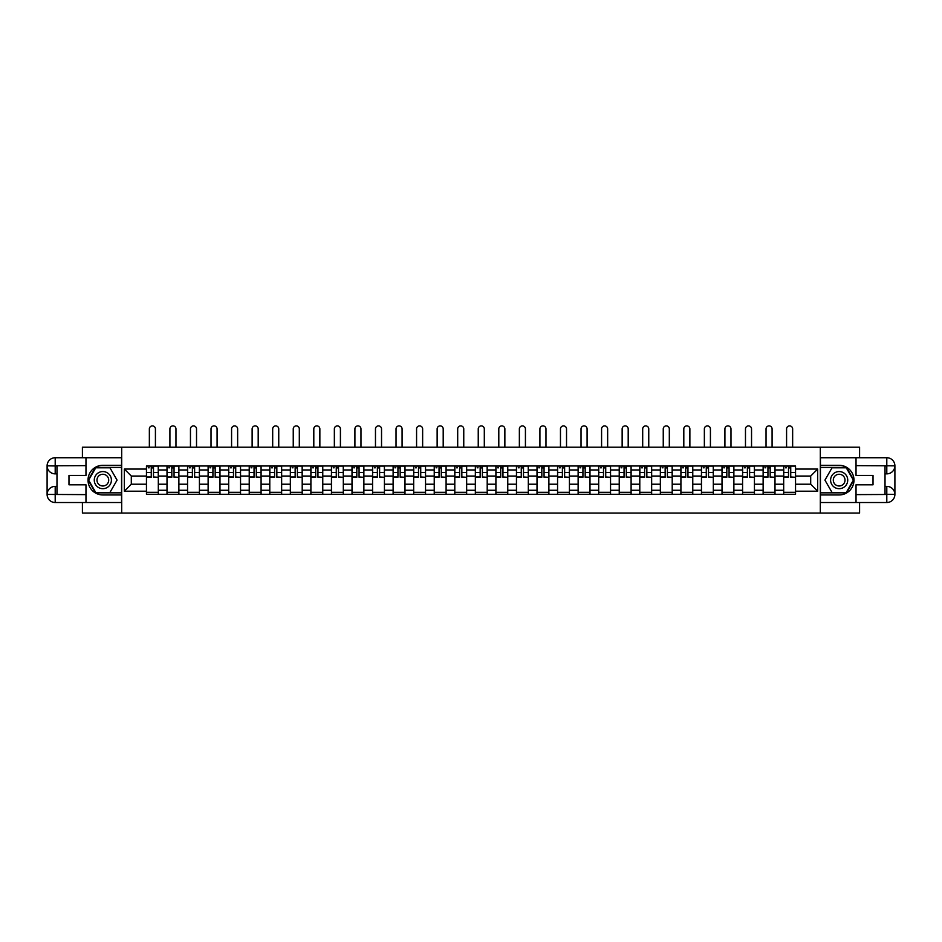 <?xml version="1.0" encoding="UTF-8"?>
<svg xmlns="http://www.w3.org/2000/svg" width="942" height="942" viewBox="0 0 942 942"><rect width="100%" height="100%" fill="white"/><g stroke="black" fill="none" stroke-linecap="round" stroke-linejoin="round"><path stroke-width="1.41" d="M82.413 502.522L82.413 513.072L859.587 513.072L859.587 502.522M859.587 457.73L859.587 447.179L82.413 447.179L82.413 457.73M167.005 494.291L167.005 469.976L158.315 469.976L158.315 494.291M158.315 469.976L158.315 465.96M167.005 469.976L167.005 465.96M178.874 465.96L178.874 494.291M187.564 494.291L187.564 465.96M199.421 465.96L199.421 494.291M208.123 494.291L208.123 465.96M219.981 465.96L219.981 494.291M228.682 494.291L228.682 465.96M240.54 465.96L240.54 494.291M249.23 494.291L249.23 465.96M261.087 465.96L261.087 494.291M269.789 494.291L269.789 465.96M281.646 465.96L281.646 494.291M290.348 494.291L290.348 465.96M302.205 465.96L302.205 494.291M310.895 494.291L310.895 465.96M322.765 465.96L322.765 494.291M331.454 494.291L331.454 465.96M343.312 465.96L343.312 494.291M352.014 494.291L352.014 465.96M363.871 465.96L363.871 494.291M372.573 494.291L372.573 465.96M384.43 465.96L384.43 494.291M393.12 494.291L393.12 465.96M404.989 465.96L404.989 494.291M413.679 494.291L413.679 465.96M425.537 465.96L425.537 494.291M434.238 494.291L434.238 465.96M446.096 465.96L446.096 494.291M454.798 494.291L454.798 465.96M466.655 465.96L466.655 494.291M475.345 494.291L475.345 465.96M487.202 465.96L487.202 494.291M495.904 494.291L495.904 465.96M507.762 465.96L507.762 494.291M516.463 494.291L516.463 465.96M528.321 465.96L528.321 494.291M537.011 494.291L537.011 465.96M548.88 465.96L548.88 494.291M557.57 494.291L557.57 465.96M569.427 465.96L569.427 494.291M578.129 494.291L578.129 465.96M589.986 465.96L589.986 494.291M598.688 494.291L598.688 465.96M610.546 465.96L610.546 494.291M619.235 494.291L619.235 465.96M631.105 465.96L631.105 494.291M639.795 494.291L639.795 465.96M651.652 465.96L651.652 494.291M660.354 494.291L660.354 465.96M672.211 465.96L672.211 494.291M680.913 494.291L680.913 465.96M692.77 465.96L692.77 494.291M701.46 494.291L701.46 465.96M713.318 465.96L713.318 494.291M722.019 494.291L722.019 465.96M733.877 465.96L733.877 494.291M742.579 494.291L742.579 465.96M754.436 465.96L754.436 494.291M763.126 494.291L763.126 465.96M774.995 465.96L774.995 494.291M783.685 494.291L783.685 465.96M783.685 484.212L774.995 484.212M763.126 484.212L754.436 484.212M742.579 484.212L733.877 484.212M722.019 484.212L713.318 484.212M701.46 484.212L692.77 484.212M680.913 484.212L672.211 484.212M660.354 484.212L651.652 484.212M639.795 484.212L631.105 484.212M619.235 484.212L610.546 484.212M598.688 484.212L589.986 484.212M578.129 484.212L569.427 484.212M557.57 484.212L548.88 484.212M537.011 484.212L528.321 484.212M516.463 484.212L507.762 484.212M495.904 484.212L487.202 484.212M475.345 484.212L466.655 484.212M454.798 484.212L446.096 484.212M434.238 484.212L425.537 484.212M413.679 484.212L404.989 484.212M393.12 484.212L384.43 484.212M372.573 484.212L363.871 484.212M352.014 484.212L343.312 484.212M331.454 484.212L322.765 484.212M310.895 484.212L302.205 484.212M290.348 484.212L281.646 484.212M269.789 484.212L261.087 484.212M249.23 484.212L240.54 484.212M228.682 484.212L219.981 484.212M208.123 484.212L199.421 484.212M187.564 484.212L178.874 484.212M167.005 484.212L158.315 484.212M783.685 476.04L774.995 476.04M763.126 476.04L754.436 476.04M742.579 476.04L733.877 476.04M722.019 476.04L713.318 476.04M701.46 476.04L692.77 476.04M680.913 476.04L672.211 476.04M660.354 476.04L651.652 476.04M639.795 476.04L631.105 476.04M619.235 476.04L610.546 476.04M598.688 476.04L589.986 476.04M578.129 476.04L569.427 476.04M557.57 476.04L548.88 476.04M537.011 476.04L528.321 476.04M516.463 476.04L507.762 476.04M495.904 476.04L487.202 476.04M475.345 476.04L466.655 476.04M454.798 476.04L446.096 476.04M434.238 476.04L425.537 476.04M413.679 476.04L404.989 476.04M393.12 476.04L384.43 476.04M372.573 476.04L363.871 476.04M352.014 476.04L343.312 476.04M331.454 476.04L322.765 476.04M310.895 476.04L302.205 476.04M290.348 476.04L281.646 476.04M269.789 476.04L261.087 476.04M249.23 476.04L240.54 476.04M228.682 476.04L219.981 476.04M208.123 476.04L199.421 476.04M187.564 476.04L178.874 476.04M167.005 476.04L158.315 476.04M131.303 484.212L146.457 484.212L146.457 476.04L131.303 476.04L131.303 484.212L124.32 491.194L124.32 469.057L146.457 469.057L146.457 476.04M795.543 476.04L795.543 484.212L810.697 484.212L810.697 476.04L795.543 476.04L795.543 465.96L146.457 465.96L146.457 469.057M795.543 469.057L817.68 469.057L817.68 491.194L795.543 491.194L795.543 484.212M146.457 484.212L146.457 494.291L795.543 494.291L795.543 491.194M146.457 491.194L124.32 491.194M820.317 513.072L820.317 447.179M121.683 513.072L121.683 447.179M158.315 492.313L146.457 492.313M151.262 467.938L153.499 467.938M178.874 492.313L167.005 492.313M171.821 467.938L174.058 467.938M199.421 492.313L187.564 492.313M192.38 467.938L194.617 467.938M219.981 492.313L208.123 492.313M212.927 467.938L215.176 467.938M240.54 492.313L228.682 492.313M233.486 467.938L235.724 467.938M261.087 492.313L249.23 492.313M254.046 467.938L256.283 467.938M281.646 492.313L269.789 492.313M274.593 467.938L276.842 467.938M302.205 492.313L290.348 492.313M295.152 467.938L297.389 467.938M322.765 492.313L310.895 492.313M315.711 467.938L317.949 467.938M343.312 492.313L331.454 492.313M336.27 467.938L338.508 467.938M363.871 492.313L352.014 492.313M356.818 467.938L359.067 467.938M384.43 492.313L372.573 492.313M377.377 467.938L379.614 467.938M404.989 492.313L393.12 492.313M397.936 467.938L400.173 467.938M425.537 492.313L413.679 492.313M418.495 467.938L420.733 467.938M446.096 492.313L434.238 492.313M439.043 467.938L441.292 467.938M466.655 492.313L454.798 492.313M459.602 467.938L461.839 467.938M487.202 492.313L475.345 492.313M480.161 467.938L482.398 467.938M507.762 492.313L495.904 492.313M500.708 467.938L502.957 467.938M528.321 492.313L516.463 492.313M521.267 467.938L523.505 467.938M548.88 492.313L537.011 492.313M541.827 467.938L544.064 467.938M569.427 492.313L557.57 492.313M562.386 467.938L564.623 467.938M589.986 492.313L578.129 492.313M582.933 467.938L585.182 467.938M610.546 492.313L598.688 492.313M603.492 467.938L605.73 467.938M631.105 492.313L619.235 492.313M624.051 467.938L626.289 467.938M651.652 492.313L639.795 492.313M644.611 467.938L646.848 467.938M672.211 492.313L660.354 492.313M665.158 467.938L667.407 467.938M692.77 492.313L680.913 492.313M685.717 467.938L687.954 467.938M713.318 492.313L701.46 492.313M706.276 467.938L708.514 467.938M733.877 492.313L722.019 492.313M726.824 467.938L729.073 467.938M754.436 492.313L742.579 492.313M747.383 467.938L749.62 467.938M774.995 492.313L763.126 492.313M767.942 467.938L770.179 467.938M795.543 492.313L783.685 492.313M788.501 467.938L790.738 467.938M124.32 469.057L131.303 476.04M810.697 484.212L817.68 491.194M810.697 476.04L817.68 469.057M155.418 447.179L155.418 428.928A3.026 3.026 88 0 0 152.38 425.902A3.026 3.026 88 0 0 149.354 428.928L149.354 447.179M153.499 477.017L158.244 477.288L153.499 477.288L153.499 466.09L158.244 466.09L155.607 466.09M158.244 477.017L158.244 466.09M151.262 467.809L153.499 467.809M148.235 467.809L149.154 467.809M151.262 466.09L146.516 466.09L146.516 477.288L151.262 477.288L151.262 466.09L153.499 466.09M175.966 447.179L175.966 428.928A3.026 3.026 88 0 0 172.939 425.902A3.026 3.026 88 0 0 169.913 428.928L169.913 447.179M174.058 477.017L178.803 477.288L174.058 477.288L174.058 466.09L178.803 466.09L176.166 466.09M178.803 477.017L178.803 466.09M171.821 467.809L174.058 467.809M168.783 467.809L169.713 467.809M171.821 466.09L167.075 466.09L167.075 477.288L171.821 477.288L171.821 466.09L174.058 466.09M196.525 447.179L196.525 428.928A3.026 3.026 88 0 0 193.499 425.902A3.026 3.026 88 0 0 190.461 428.928L190.461 447.179M194.617 477.017L199.363 477.288L194.617 477.288L194.617 466.09L199.363 466.09L196.725 466.09M199.363 477.017L199.363 466.09M192.38 467.809L194.617 467.809M189.342 467.809L190.272 467.809M192.38 466.09L187.635 466.09L187.635 477.288L192.38 477.288L192.38 466.09L194.617 466.09M56.979 473.861L55.201 473.861A8.101 8.101 0 0 1 47.1 465.831A8.101 8.101 0 0 1 55.201 457.73L121.553 457.73L121.553 465.301L102.843 465.301A14.825 14.825 0 0 0 88.018 480.126A14.825 14.825 0 0 0 102.843 494.95L121.553 494.95L121.553 502.522L55.201 502.522A8.101 8.101 0 0 1 47.1 494.42A8.101 8.101 0 0 1 55.201 486.378L56.979 486.378M121.553 494.95L121.553 465.301M85.969 457.73L85.969 475.451L68.978 475.451L68.978 484.8L85.969 484.8L85.969 502.522M55.201 473.861A8.101 8.101 0 0 1 47.1 465.831L55.201 465.96L55.201 473.861A8.101 8.101 0 0 1 47.1 465.831L47.1 494.42L85.969 494.621M55.201 494.621L55.201 502.522A8.101 8.101 0 0 1 47.1 494.42A8.101 8.101 0 0 1 55.201 486.378L55.201 494.291L56.979 494.291L56.979 465.96L55.201 465.96M121.553 467.409L95.495 467.409L88.159 480.126L95.495 492.843L121.553 492.843M885.021 486.378L886.799 486.378A8.101 8.101 0 0 1 894.9 494.42A8.101 8.101 0 0 1 886.799 502.522L820.447 502.522L820.447 494.95L839.157 494.95A14.825 14.825 0 0 0 853.982 480.126A14.825 14.825 0 0 0 839.157 465.301L820.447 465.301L820.447 457.73L886.799 457.73A8.101 8.101 0 0 1 894.9 465.831A8.101 8.101 0 0 1 886.799 473.861L885.021 473.861M820.447 465.301L820.447 494.95M856.031 502.522L856.031 484.8L873.022 484.8L873.022 475.451L856.031 475.451L856.031 457.73M886.799 486.378A8.101 8.101 0 0 1 894.9 494.42L886.799 494.291L886.799 486.378A8.101 8.101 0 0 1 894.9 494.42L894.9 465.831L856.031 465.631M886.799 465.631L886.799 457.73A8.101 8.101 0 0 1 894.9 465.831A8.101 8.101 0 0 1 886.799 473.861L886.799 465.96L885.021 465.96L885.021 494.291L886.799 494.291M820.447 492.843L846.505 492.843L853.841 480.126L846.505 467.409L820.447 467.409M94.271 480.126A8.56 8.56 0 0 0 102.843 488.686A8.56 8.56 0 0 0 111.403 480.126A8.56 8.56 0 0 0 102.843 471.565A8.56 8.56 0 0 0 94.271 480.126M96.979 480.126A5.864 5.864 0 0 0 102.843 485.99A5.864 5.864 0 0 0 108.707 480.126A5.864 5.864 0 0 0 102.843 474.262A5.864 5.864 0 0 0 96.979 480.126M109.955 467.809L117.067 480.126L109.955 492.442L95.731 492.442L88.607 480.126L95.731 467.809L109.955 467.809M830.597 480.126A8.56 8.56 0 0 0 839.157 488.686A8.56 8.56 0 0 0 847.729 480.126A8.56 8.56 0 0 0 839.157 471.565A8.56 8.56 0 0 0 830.597 480.126M833.293 480.126A5.864 5.864 0 0 0 839.157 485.99A5.864 5.864 0 0 0 845.021 480.126A5.864 5.864 0 0 0 839.157 474.262A5.864 5.864 0 0 0 833.293 480.126M846.269 467.809L853.393 480.126L846.269 492.442L832.045 492.442L824.933 480.126L832.045 467.809L846.269 467.809M217.084 447.179L217.084 428.928A3.026 3.026 88 0 0 214.046 425.902A3.026 3.026 88 0 0 211.02 428.928L211.02 447.179M215.176 477.017L219.91 477.288L215.176 477.288L215.176 466.09L219.91 466.09L217.284 466.09M219.91 477.017L219.91 466.09M212.927 467.809L215.176 467.809M209.901 467.809L210.82 467.809M212.927 466.09L208.182 466.09L208.182 477.288L212.927 477.288L212.927 466.09L215.176 466.09M237.643 447.179L237.643 428.928A3.026 3.026 88 0 0 234.605 425.902A3.026 3.026 88 0 0 231.579 428.928L231.579 447.179M235.724 477.017L240.469 477.288L235.724 477.288L235.724 466.09L240.469 466.09L237.831 466.09M240.469 477.017L240.469 466.09M233.486 467.809L235.724 467.809M230.46 467.809L231.379 467.809M233.486 466.09L228.741 466.09L228.741 477.288L233.486 477.288L233.486 466.09L235.724 466.09M258.19 447.179L258.19 428.928A3.026 3.026 88 0 0 255.164 425.902A3.026 3.026 88 0 0 252.126 428.928L252.126 447.179M256.283 477.017L261.028 477.288L256.283 477.288L256.283 466.09L261.028 466.09L258.391 466.09M261.028 477.017L261.028 466.09M254.046 467.809L256.283 467.809M251.008 467.809L251.938 467.809M254.046 466.09L249.3 466.09L249.3 477.288L254.046 477.288L254.046 466.09L256.283 466.09M278.75 447.179L278.75 428.928A3.026 3.026 88 0 0 275.723 425.902A3.026 3.026 88 0 0 272.685 428.928L272.685 447.179M276.842 477.017L281.587 477.288L276.842 477.288L276.842 466.09L281.587 466.09L278.95 466.09M281.587 477.017L281.587 466.09M274.593 467.809L276.842 467.809M271.567 467.809L272.485 467.809M274.593 466.09L269.859 466.09L269.859 477.288L274.593 477.288L274.593 466.09L276.842 466.09M299.309 447.179L299.309 428.928A3.026 3.026 88 0 0 296.271 425.902A3.026 3.026 88 0 0 293.245 428.928L293.245 447.179M297.389 477.017L302.135 477.288L297.389 477.288L297.389 466.09L302.135 466.09L299.497 466.09M302.135 477.017L302.135 466.09M295.152 467.809L297.389 467.809M292.126 467.809L293.044 467.809M295.152 466.09L290.407 466.09L290.407 477.288L295.152 477.288L295.152 466.09L297.389 466.09M319.856 447.179L319.856 428.928A3.026 3.026 88 0 0 316.83 425.902A3.026 3.026 88 0 0 313.804 428.928L313.804 447.179M317.949 477.017L322.694 477.288L317.949 477.288L317.949 466.09L322.694 466.09L320.056 466.09M322.694 477.017L322.694 466.09M315.711 467.809L317.949 467.809M312.685 467.809L313.604 467.809M315.711 466.09L310.966 466.09L310.966 477.288L315.711 477.288L315.711 466.09L317.949 466.09M340.415 447.179L340.415 428.928A3.026 3.026 88 0 0 337.389 425.902A3.026 3.026 88 0 0 334.351 428.928L334.351 447.179M338.508 477.017L343.253 477.288L338.508 477.288L338.508 466.09L343.253 466.09L340.615 466.09M343.253 477.017L343.253 466.09M336.27 467.809L338.508 467.809M333.233 467.809L334.163 467.809M336.27 466.09L331.525 466.09L331.525 477.288L336.27 477.288L336.27 466.09L338.508 466.09M360.974 447.179L360.974 428.928A3.026 3.026 88 0 0 357.948 425.902A3.026 3.026 88 0 0 354.91 428.928L354.91 447.179M359.067 477.017L363.8 477.288L359.067 477.288L359.067 466.09L363.8 466.09L361.175 466.09M363.8 477.017L363.8 466.09M356.818 467.809L359.067 467.809M353.792 467.809L354.71 467.809M356.818 466.09L352.084 466.09L352.084 477.288L356.818 477.288L356.818 466.09L359.067 466.09M381.534 447.179L381.534 428.928A3.026 3.026 88 0 0 378.496 425.902A3.026 3.026 88 0 0 375.469 428.928L375.469 447.179M379.614 477.017L384.36 477.288L379.614 477.288L379.614 466.09L384.36 466.09L381.722 466.09M384.36 477.017L384.36 466.09M377.377 467.809L379.614 467.809M374.351 467.809L375.269 467.809M377.377 466.09L372.632 466.09L372.632 477.288L377.377 477.288L377.377 466.09L379.614 466.09M402.081 447.179L402.081 428.928A3.026 3.026 88 0 0 399.055 425.902A3.026 3.026 88 0 0 396.029 428.928L396.029 447.179M400.173 477.017L404.919 477.288L400.173 477.288L400.173 466.09L404.919 466.09L402.281 466.09M404.919 477.017L404.919 466.09M397.936 467.809L400.173 467.809M394.898 467.809L395.828 467.809M397.936 466.09L393.191 466.09L393.191 477.288L397.936 477.288L397.936 466.09L400.173 466.09M422.64 447.179L422.64 428.928A3.026 3.026 88 0 0 419.614 425.902A3.026 3.026 88 0 0 416.576 428.928L416.576 447.179M420.733 477.017L425.478 477.288L420.733 477.288L420.733 466.09L425.478 466.09L422.84 466.09M425.478 477.017L425.478 466.09M418.495 467.809L420.733 467.809M415.457 467.809L416.388 467.809M418.495 466.09L413.75 466.09L413.75 477.288L418.495 477.288L418.495 466.09L420.733 466.09M443.199 447.179L443.199 428.928A3.026 3.026 88 0 0 440.161 425.902A3.026 3.026 88 0 0 437.135 428.928L437.135 447.179M441.292 477.017L446.025 477.288L441.292 477.288L441.292 466.09L446.025 466.09L443.399 466.09M446.025 477.017L446.025 466.09M439.043 467.809L441.292 467.809M436.016 467.809L436.935 467.809M439.043 466.09L434.297 466.09L434.297 477.288L439.043 477.288L439.043 466.09L441.292 466.09M463.758 447.179L463.758 428.928A3.026 3.026 88 0 0 460.72 425.902A3.026 3.026 88 0 0 457.694 428.928L457.694 447.179M461.839 477.017L466.584 477.288L461.839 477.288L461.839 466.09L466.584 466.09L463.947 466.09M466.584 477.017L466.584 466.09M459.602 467.809L461.839 467.809M456.576 467.809L457.494 467.809M459.602 466.09L454.856 466.09L454.856 477.288L459.602 477.288L459.602 466.09L461.839 466.09M484.306 447.179L484.306 428.928A3.026 3.026 88 0 0 481.28 425.902A3.026 3.026 88 0 0 478.242 428.928L478.242 447.179M482.398 477.017L487.144 477.288L482.398 477.288L482.398 466.09L487.144 466.09L484.506 466.09M487.144 477.017L487.144 466.09M480.161 467.809L482.398 467.809M477.123 467.809L478.053 467.809M480.161 466.09L475.416 466.09L475.416 477.288L480.161 477.288L480.161 466.09L482.398 466.09M504.865 447.179L504.865 428.928A3.026 3.026 88 0 0 501.839 425.902A3.026 3.026 88 0 0 498.801 428.928L498.801 447.179M502.957 477.017L507.703 477.288L502.957 477.288L502.957 466.09L507.703 466.09L505.065 466.09M507.703 477.017L507.703 466.09M500.708 467.809L502.957 467.809M497.682 467.809L498.601 467.809M500.708 466.09L495.975 466.09L495.975 477.288L500.708 477.288L500.708 466.09L502.957 466.09M525.424 447.179L525.424 428.928A3.026 3.026 88 0 0 522.386 425.902A3.026 3.026 88 0 0 519.36 428.928L519.36 447.179M523.505 477.017L528.25 477.288L523.505 477.288L523.505 466.09L528.25 466.09L525.612 466.09M528.25 477.017L528.25 466.09M521.267 467.809L523.505 467.809M518.241 467.809L519.16 467.809M521.267 466.09L516.522 466.09L516.522 477.288L521.267 477.288L521.267 466.09L523.505 466.09M545.971 447.179L545.971 428.928A3.026 3.026 88 0 0 542.945 425.902A3.026 3.026 88 0 0 539.919 428.928L539.919 447.179M544.064 477.017L548.809 477.288L544.064 477.288L544.064 466.09L548.809 466.09L546.172 466.09M548.809 477.017L548.809 466.09M541.827 467.809L544.064 467.809M538.8 467.809L539.719 467.809M541.827 466.09L537.081 466.09L537.081 477.288L541.827 477.288L541.827 466.09L544.064 466.09M566.531 447.179L566.531 428.928A3.026 3.026 88 0 0 563.504 425.902A3.026 3.026 88 0 0 560.466 428.928L560.466 447.179M564.623 477.017L569.368 477.288L564.623 477.288L564.623 466.09L569.368 466.09L566.731 466.09M569.368 477.017L569.368 466.09M562.386 467.809L564.623 467.809M559.348 467.809L560.278 467.809M562.386 466.09L557.64 466.09L557.64 477.288L562.386 477.288L562.386 466.09L564.623 466.09M587.09 447.179L587.09 428.928A3.026 3.026 88 0 0 584.052 425.902A3.026 3.026 88 0 0 581.026 428.928L581.026 447.179M585.182 477.017L589.916 477.288L585.182 477.288L585.182 466.09L589.916 466.09L587.29 466.09M589.916 477.017L589.916 466.09M582.933 467.809L585.182 467.809M579.907 467.809L580.825 467.809M582.933 466.09L578.2 466.09L578.2 477.288L582.933 477.288L582.933 466.09L585.182 466.09M607.649 447.179L607.649 428.928A3.026 3.026 88 0 0 604.611 425.902A3.026 3.026 88 0 0 601.585 428.928L601.585 447.179M605.73 477.017L610.475 477.288L605.73 477.288L605.73 466.09L610.475 466.09L607.837 466.09M610.475 477.017L610.475 466.09M603.492 467.809L605.73 467.809M600.466 467.809L601.385 467.809M603.492 466.09L598.747 466.09L598.747 477.288L603.492 477.288L603.492 466.09L605.73 466.09M628.196 447.179L628.196 428.928A3.026 3.026 88 0 0 625.17 425.902A3.026 3.026 88 0 0 622.144 428.928L622.144 447.179M626.289 477.017L631.034 477.288L626.289 477.288L626.289 466.09L631.034 466.09L628.396 466.09M631.034 477.017L631.034 466.09M624.051 467.809L626.289 467.809M621.014 467.809L621.944 467.809M624.051 466.09L619.306 466.09L619.306 477.288L624.051 477.288L624.051 466.09L626.289 466.09M648.755 447.179L648.755 428.928A3.026 3.026 88 0 0 645.729 425.902A3.026 3.026 88 0 0 642.691 428.928L642.691 447.179M646.848 477.017L651.593 477.288L646.848 477.288L646.848 466.09L651.593 466.09L648.956 466.09M651.593 477.017L651.593 466.09M644.611 467.809L646.848 467.809M641.573 467.809L642.503 467.809M644.611 466.09L639.865 466.09L639.865 477.288L644.611 477.288L644.611 466.09L646.848 466.09M669.315 447.179L669.315 428.928A3.026 3.026 88 0 0 666.277 425.902A3.026 3.026 88 0 0 663.25 428.928L663.25 447.179M667.407 477.017L672.141 477.288L667.407 477.288L667.407 466.09L672.141 466.09L669.515 466.09M672.141 477.017L672.141 466.09M665.158 467.809L667.407 467.809M662.132 467.809L663.05 467.809M665.158 466.09L660.413 466.09L660.413 477.288L665.158 477.288L665.158 466.09L667.407 466.09M689.874 447.179L689.874 428.928A3.026 3.026 88 0 0 686.836 425.902A3.026 3.026 88 0 0 683.81 428.928L683.81 447.179M687.954 477.017L692.7 477.288L687.954 477.288L687.954 466.09L692.7 466.09L690.062 466.09M692.7 477.017L692.7 466.09M685.717 467.809L687.954 467.809M682.691 467.809L683.609 467.809M685.717 466.09L680.972 466.09L680.972 477.288L685.717 477.288L685.717 466.09L687.954 466.09M710.421 447.179L710.421 428.928A3.026 3.026 88 0 0 707.395 425.902A3.026 3.026 88 0 0 704.357 428.928L704.357 447.179M708.514 477.017L713.259 477.288L708.514 477.288L708.514 466.09L713.259 466.09L710.621 466.09M713.259 477.017L713.259 466.09M706.276 467.809L708.514 467.809M703.238 467.809L704.169 467.809M706.276 466.09L701.531 466.09L701.531 477.288L706.276 477.288L706.276 466.09L708.514 466.09M730.98 447.179L730.98 428.928A3.026 3.026 88 0 0 727.954 425.902A3.026 3.026 88 0 0 724.916 428.928L724.916 447.179M729.073 477.017L733.818 477.288L729.073 477.288L729.073 466.09L733.818 466.09L731.18 466.09M733.818 477.017L733.818 466.09M726.824 467.809L729.073 467.809M723.797 467.809L724.716 467.809M726.824 466.09L722.09 466.09L722.09 477.288L726.824 477.288L726.824 466.09L729.073 466.09M751.539 447.179L751.539 428.928A3.026 3.026 88 0 0 748.501 425.902A3.026 3.026 88 0 0 745.475 428.928L745.475 447.179M749.62 477.017L754.365 477.288L749.62 477.288L749.62 466.09L754.365 466.09L751.728 466.09M754.365 477.017L754.365 466.09M747.383 467.809L749.62 467.809M744.357 467.809L745.275 467.809M747.383 466.09L742.637 466.09L742.637 477.288L747.383 477.288L747.383 466.09L749.62 466.09M772.087 447.179L772.087 428.928A3.026 3.026 88 0 0 769.061 425.902A3.026 3.026 88 0 0 766.034 428.928L766.034 447.179M770.179 477.017L774.925 477.288L770.179 477.288L770.179 466.09L774.925 466.09L772.287 466.09M774.925 477.017L774.925 466.09M767.942 467.809L770.179 467.809M764.916 467.809L765.834 467.809M767.942 466.09L763.197 466.09L763.197 477.288L767.942 477.288L767.942 466.09L770.179 466.09M792.646 447.179L792.646 428.928A3.026 3.026 88 0 0 789.62 425.902A3.026 3.026 88 0 0 786.582 428.928L786.582 447.179M790.738 477.017L795.484 477.288L790.738 477.288L790.738 466.09L795.484 466.09L792.846 466.09M795.484 477.017L795.484 466.09M788.501 467.809L790.738 467.809M785.463 467.809L786.393 467.809M788.501 466.09L783.756 466.09L783.756 477.288L788.501 477.288L788.501 466.09L790.738 466.09M763.126 469.976L754.436 469.976M742.579 469.976L733.877 469.976M722.019 469.976L713.318 469.976M701.46 469.976L692.77 469.976M680.913 469.976L672.211 469.976M660.354 469.976L651.652 469.976M639.795 469.976L631.105 469.976M619.235 469.976L610.546 469.976M598.688 469.976L589.986 469.976M578.129 469.976L569.427 469.976M557.57 469.976L548.88 469.976M537.011 469.976L528.321 469.976M516.463 469.976L507.762 469.976M495.904 469.976L487.202 469.976M475.345 469.976L466.655 469.976M454.798 469.976L446.096 469.976M434.238 469.976L425.537 469.976M413.679 469.976L404.989 469.976M393.12 469.976L384.43 469.976M372.573 469.976L363.871 469.976M352.014 469.976L343.312 469.976M331.454 469.976L322.765 469.976M310.895 469.976L302.205 469.976M290.348 469.976L281.646 469.976M269.789 469.976L261.087 469.976M249.23 469.976L240.54 469.976M228.682 469.976L219.981 469.976M208.123 469.976L199.421 469.976M187.564 469.976L178.874 469.976M783.685 469.976L774.995 469.976M763.126 490.276L754.436 490.276M742.579 490.276L733.877 490.276M722.019 490.276L713.318 490.276M701.46 490.276L692.77 490.276M680.913 490.276L672.211 490.276M660.354 490.276L651.652 490.276M639.795 490.276L631.105 490.276M619.235 490.276L610.546 490.276M598.688 490.276L589.986 490.276M578.129 490.276L569.427 490.276M557.57 490.276L548.88 490.276M537.011 490.276L528.321 490.276M516.463 490.276L507.762 490.276M495.904 490.276L487.202 490.276M475.345 490.276L466.655 490.276M454.798 490.276L446.096 490.276M434.238 490.276L425.537 490.276M413.679 490.276L404.989 490.276M393.12 490.276L384.43 490.276M372.573 490.276L363.871 490.276M352.014 490.276L343.312 490.276M331.454 490.276L322.765 490.276M310.895 490.276L302.205 490.276M290.348 490.276L281.646 490.276M269.789 490.276L261.087 490.276M249.23 490.276L240.54 490.276M228.682 490.276L219.981 490.276M208.123 490.276L199.421 490.276M187.564 490.276L178.874 490.276M167.005 490.276L158.315 490.276M783.685 490.276L774.995 490.276M153.499 472.566L158.244 472.566M146.516 477.017L151.262 477.017M146.516 472.566L151.262 472.566M174.058 472.566L178.803 472.566M167.075 477.017L171.821 477.017M167.075 472.566L171.821 472.566M194.617 472.566L199.363 472.566M187.635 477.017L192.38 477.017M187.635 472.566L192.38 472.566M85.969 465.631L55.013 465.772M47.1 494.42A8.101 8.101 0 0 1 55.201 486.378M47.1 465.831A8.101 8.101 0 0 1 55.201 457.73L55.201 465.631M856.031 494.621L886.987 494.479M894.9 465.831A8.101 8.101 0 0 1 886.799 473.861M894.9 494.42A8.101 8.101 0 0 1 886.799 502.522L886.799 494.621M215.176 472.566L219.91 472.566M208.182 477.017L212.927 477.017M208.182 472.566L212.927 472.566M235.724 472.566L240.469 472.566M228.741 477.017L233.486 477.017M228.741 472.566L233.486 472.566M256.283 472.566L261.028 472.566M249.3 477.017L254.046 477.017M249.3 472.566L254.046 472.566M276.842 472.566L281.587 472.566M269.859 477.017L274.593 477.017M269.859 472.566L274.593 472.566M297.389 472.566L302.135 472.566M290.407 477.017L295.152 477.017M290.407 472.566L295.152 472.566M317.949 472.566L322.694 472.566M310.966 477.017L315.711 477.017M310.966 472.566L315.711 472.566M338.508 472.566L343.253 472.566M331.525 477.017L336.27 477.017M331.525 472.566L336.27 472.566M359.067 472.566L363.8 472.566M352.084 477.017L356.818 477.017M352.084 472.566L356.818 472.566M379.614 472.566L384.36 472.566M372.632 477.017L377.377 477.017M372.632 472.566L377.377 472.566M400.173 472.566L404.919 472.566M393.191 477.017L397.936 477.017M393.191 472.566L397.936 472.566M420.733 472.566L425.478 472.566M413.75 477.017L418.495 477.017M413.75 472.566L418.495 472.566M441.292 472.566L446.025 472.566M434.297 477.017L439.043 477.017M434.297 472.566L439.043 472.566M461.839 472.566L466.584 472.566M454.856 477.017L459.602 477.017M454.856 472.566L459.602 472.566M482.398 472.566L487.144 472.566M475.416 477.017L480.161 477.017M475.416 472.566L480.161 472.566M502.957 472.566L507.703 472.566M495.975 477.017L500.708 477.017M495.975 472.566L500.708 472.566M523.505 472.566L528.25 472.566M516.522 477.017L521.267 477.017M516.522 472.566L521.267 472.566M544.064 472.566L548.809 472.566M537.081 477.017L541.827 477.017M537.081 472.566L541.827 472.566M564.623 472.566L569.368 472.566M557.64 477.017L562.386 477.017M557.64 472.566L562.386 472.566M585.182 472.566L589.916 472.566M578.2 477.017L582.933 477.017M578.2 472.566L582.933 472.566M605.73 472.566L610.475 472.566M598.747 477.017L603.492 477.017M598.747 472.566L603.492 472.566M626.289 472.566L631.034 472.566M619.306 477.017L624.051 477.017M619.306 472.566L624.051 472.566M646.848 472.566L651.593 472.566M639.865 477.017L644.611 477.017M639.865 472.566L644.611 472.566M667.407 472.566L672.141 472.566M660.413 477.017L665.158 477.017M660.413 472.566L665.158 472.566M687.954 472.566L692.7 472.566M680.972 477.017L685.717 477.017M680.972 472.566L685.717 472.566M708.514 472.566L713.259 472.566M701.531 477.017L706.276 477.017M701.531 472.566L706.276 472.566M729.073 472.566L733.818 472.566M722.09 477.017L726.824 477.017M722.09 472.566L726.824 472.566M749.62 472.566L754.365 472.566M742.637 477.017L747.383 477.017M742.637 472.566L747.383 472.566M770.179 472.566L774.925 472.566M763.197 477.017L767.942 477.017M763.197 472.566L767.942 472.566M790.738 472.566L795.484 472.566M783.756 477.017L788.501 477.017M783.756 472.566L788.501 472.566"/></g></svg>
